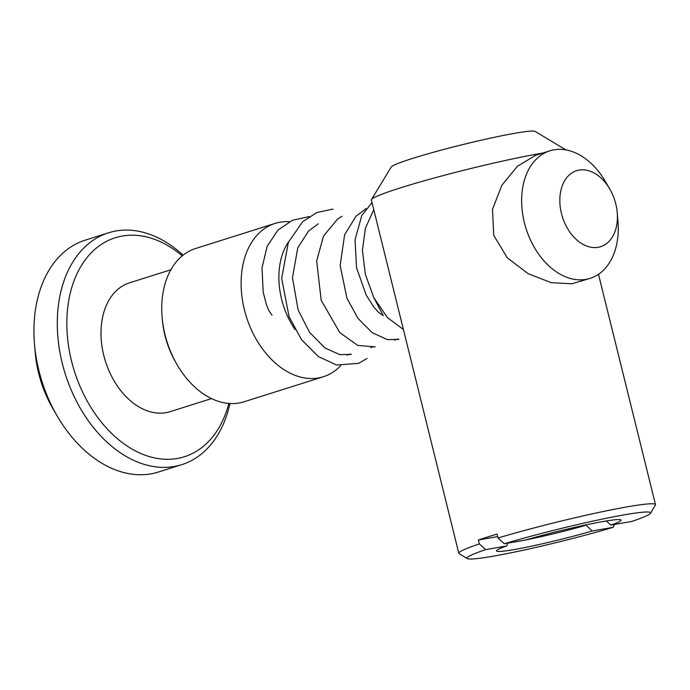<?xml version="1.0" encoding="UTF-8"?>
<svg xmlns="http://www.w3.org/2000/svg" width="690" height="690" viewBox="0 0 690 690"><rect width="100%" height="100%" fill="white"/><g stroke="black" fill="none" stroke-linecap="round" stroke-linejoin="round"><path stroke-width="1.03" d="M229.943 403.521A121.578 83.757 -107.5 0 1 181.737 464.663L158.398 472.029A121.578 83.757 -107.5 0 1 57.236 416.079L52.914 408.644A94.556 65.145 -107.5 0 1 38.649 373.273A94.556 65.145 -107.5 0 1 35.225 352.633L34.5 344.06A121.578 83.757 -107.5 0 1 85.189 240.163L108.528 232.797A121.578 83.757 -107.5 0 1 183.1 255.171M57.236 416.079A121.578 83.757 -107.5 0 1 38.907 370.599A121.578 83.757 -107.5 0 1 34.5 344.06M181.737 464.663A121.578 83.757 -107.5 0 1 62.247 363.233A121.578 83.757 -107.5 0 1 108.528 232.797M228.839 403.443A114.825 79.109 -107.5 0 1 150.981 457.047A114.825 79.109 -107.5 0 1 71.519 360.956A114.825 79.109 -107.5 0 1 93.021 251.039A114.825 79.109 -107.5 0 1 182.238 255.869M211.537 398.587L170.137 411.663A67.542 46.532 -107.5 0 1 103.75 355.315A67.542 46.532 -107.5 0 1 129.47 282.848L170.87 269.773M340.748 365.726L338.876 367.503A80.376 55.373 -107.5 0 1 323.386 376.731L244.027 401.787A80.376 55.373 -107.5 0 1 177.149 364.803L176.071 362.94A73.623 50.724 -107.5 0 1 164.962 335.4A73.623 50.724 -107.5 0 1 162.297 319.332L162.116 317.193A80.376 55.373 -107.5 0 1 195.624 248.504L274.991 223.439A80.376 55.373 -107.5 0 1 289.438 221.74M177.149 364.803A80.376 55.373 -107.5 0 1 165.031 334.736A80.376 55.373 -107.5 0 1 162.116 317.193M323.386 376.731A80.376 55.373 -107.5 0 1 244.389 309.672A80.376 55.373 -107.5 0 1 274.991 223.439M350.494 354.005L347.329 355.005A66.87 46.066 -107.5 0 1 346.984 355.117M295.096 329.622A66.87 46.066 -107.5 0 1 281.606 299.219A66.87 46.066 -107.5 0 1 288.662 241.655M615.791 203.947A39.848 27.453 -107.5 0 1 617.231 212.641A39.848 27.453 -107.5 0 1 595.073 247.589A39.848 27.453 -107.5 0 1 561.453 213.452A39.848 27.453 -107.5 0 1 573.769 171.862A39.848 27.453 -107.5 0 1 609.779 189.043A39.848 27.453 -107.5 0 1 615.791 203.947M617.231 212.641L617.955 221.214A66.87 46.066 -107.5 0 1 590.079 278.363A66.87 46.066 -107.5 0 1 524.357 222.568A66.87 46.066 -107.5 0 1 549.818 150.834A66.87 46.066 -107.5 0 1 605.449 181.608L609.779 189.043M373.79 209.769L365.433 228.071L362.414 250.298L365.355 274.361L373.773 297.597L383.304 315.632L378.336 312.208L373.885 307.11L366.261 295.225L356.566 267.875L355.022 239.801L361.793 215.547L372.005 202.567M271.998 315.244L268.695 310.31L266.357 304.402L263.192 292.163L262.01 267.884L267.151 246.321L277.923 230.106L292.413 220.317L309.232 216.574M542.607 153.111A101.309 6.719 166.1 0 0 400.657 187.792A101.309 6.719 166.1 0 0 371.496 199.557L391.213 167.032A74.296 4.925 -13.9 0 1 412.603 158.407A74.296 4.925 -13.9 0 1 488.304 138.612A74.296 4.925 -13.9 0 1 535.138 131.411L565.964 149.92M371.496 199.557A101.309 6.719 166.1 0 0 371.384 200.048L458.807 553.311A101.309 6.719 -13.9 0 1 479.36 543.901L485.631 549.628L506.667 545.945L507.866 543.108M485.631 549.628A94.556 6.27 166.1 0 0 467.285 558.59L459.135 553.691A101.309 6.719 -13.9 0 1 458.807 553.311M504.304 543.729A94.556 6.27 166.1 0 1 602.206 519.121A94.556 6.27 166.1 0 1 650.463 513.257A94.556 6.27 166.1 0 1 631.919 521.407L610.874 525.081A64.161 4.261 -13.9 0 0 620.853 519.863A64.161 4.261 -13.9 0 0 525.34 540.054L504.304 543.729L498.033 538.002L497.059 534.077A101.309 6.719 166.1 0 0 487.106 537.139A101.309 6.719 166.1 0 0 478.386 539.977L479.36 543.901M590.079 278.363L571.967 283.78L551.146 282.65L528.031 273.62L507.279 257.784L493.755 235.411L492.488 209.346L501.846 185.274L517.388 166.264L535.682 155.293M585.775 524.918L592.201 530.981L613.246 527.298L614.411 524.469M511.601 542.452A57.408 3.812 166.1 0 0 524.417 540.21M525.556 539.985A57.408 3.812 166.1 0 0 585.862 525.263M478.386 539.977L497.688 536.596M592.201 530.981A64.161 4.261 -13.9 0 1 527.427 547.023A64.161 4.261 -13.9 0 1 496.559 550.62A64.161 4.261 -13.9 0 1 506.667 545.945M467.285 558.59A94.556 6.27 166.1 0 0 520.812 550.749A94.556 6.27 166.1 0 0 613.246 527.298M498.033 538.002A101.309 6.719 -13.9 0 1 600.36 512.109A101.309 6.719 -13.9 0 1 655.5 504.64A101.309 6.719 -13.9 0 1 655.388 505.123L650.463 513.257M610.874 525.081L606.312 520.976M398.113 338.971L394.611 340.075M374.308 346.492L370.797 347.596M549.818 150.834L535.509 155.345M365.959 208.88L365.183 209.13M341.886 216.488L341.378 216.643M318.081 224L317.572 224.164M333.046 209.053L316.77 212.572L302.617 221.749L288.351 242.363L281.667 278.415L289.058 316.65L301.599 339.747L318.452 356.627L336.53 365.001L358.636 363.354L367.115 358.421M373.773 297.597L387.271 317.435L403.426 329.527M366.166 208.613L356.144 216.03L344.603 234.798L340.153 265.633L346.932 298.175L357.938 318.34L372.212 332.701L387.314 339.592L398.967 339.377M342.007 216.306L337.6 219.023L323.515 236.066L316.667 260.941L321.178 300.254L339.808 332.632L357.843 345.431L375.153 346.889M318.202 223.827L308.577 231.021L297.795 247.77L292.474 277.69L298.115 309.965L309.465 332.192L324.774 347.855L339.799 354.651L351.348 354.41M598.489 274.275L655.5 504.64"/></g></svg>
